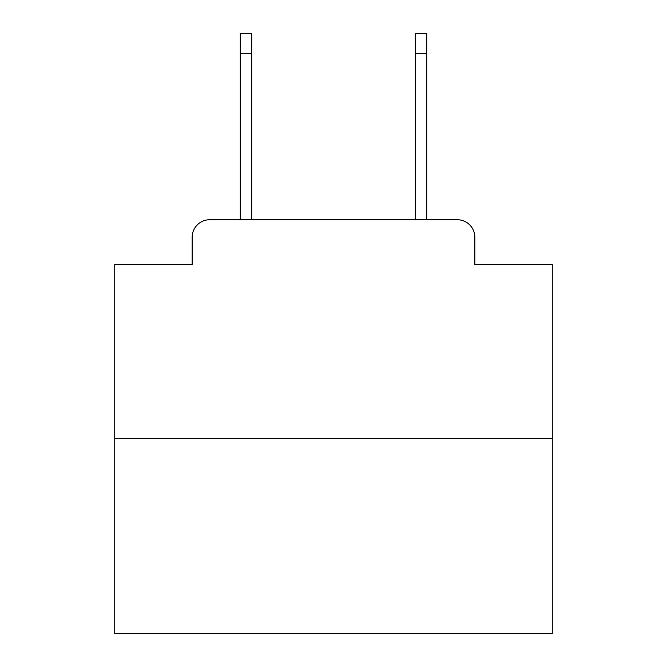 <?xml version="1.0" encoding="UTF-8"?>
<svg xmlns="http://www.w3.org/2000/svg" width="667" height="667" viewBox="0 0 667 667"><rect width="100%" height="100%" fill="white"/><g stroke="black" fill="none" stroke-linecap="round" stroke-linejoin="round"><path stroke-width="1" d="M192.179 237.244L192.179 264.365L192.179 237.244A17.5 17.5 0 0 1 209.68 219.743L240.303 219.743L240.303 33.35L251.684 33.35L251.684 219.743L265.241 219.743M552.268 438.511L114.732 438.511L114.732 633.65L552.268 633.65L552.268 264.365L474.821 264.365L474.821 237.244A17.5 17.5 0 0 0 457.32 219.743L209.68 219.743M114.732 438.511L114.732 264.365L192.179 264.365M401.759 219.743L415.316 219.743L415.316 33.35L426.697 33.35L426.697 219.743L457.32 219.743M474.821 264.365L474.821 237.244M240.303 53.477L251.684 53.477M426.697 53.477L415.316 53.477"/></g></svg>
